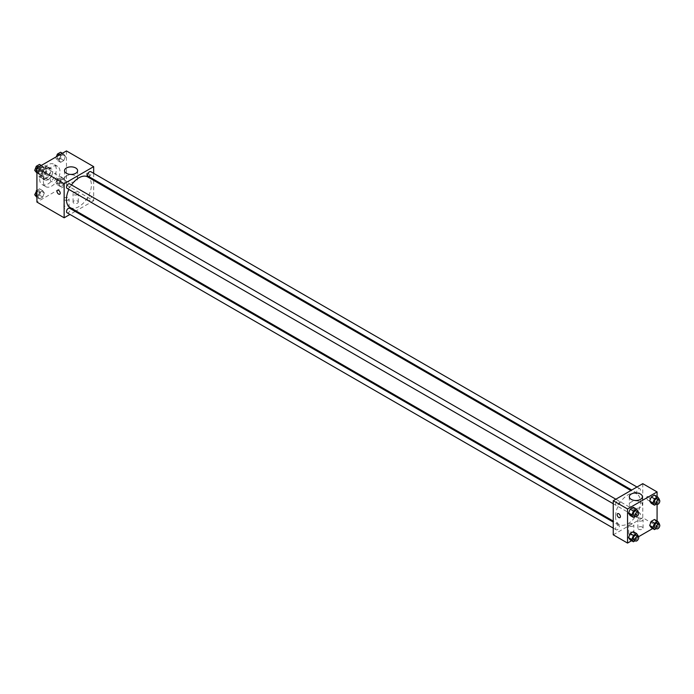 <?xml version="1.0" encoding="UTF-8"?>
<svg xmlns="http://www.w3.org/2000/svg" width="694" height="694" viewBox="0 0 694 694"><rect width="100%" height="100%" fill="white"/><g stroke="black" fill="none" stroke-linecap="round" stroke-linejoin="round"><path stroke-width="0.52" stroke-dasharray="3.47 2.6" d="M50.298 179.434A4.572 2.637 120 0 0 51.243 181.524A4.572 2.637 120 0 0 55.815 178.887A4.572 2.637 120 0 0 55.815 173.613A4.572 2.637 120 0 0 52.293 174.836A4.572 2.637 120 0 0 50.298 179.434M39.228 173.04A4.572 2.637 120 0 0 40.174 175.131A4.572 2.637 120 0 0 44.737 172.494A4.572 2.637 120 0 0 44.737 167.219A4.572 2.637 120 0 0 41.224 168.442A4.572 2.637 120 0 0 39.228 173.04M40.087 168.278L44.824 165.545A6.203 3.583 120 0 1 45.561 165.805A6.203 3.583 120 0 1 46.151 166.308L46.151 171.774A6.203 3.583 120 0 1 44.824 174.073L40.087 176.805A6.203 3.583 120 0 1 39.358 176.545A6.203 3.583 120 0 1 38.769 176.042L38.769 170.568A6.203 3.583 120 0 1 40.087 168.278L43.783 170.412L48.511 167.679L44.824 165.545M44.824 174.073L48.511 176.198L43.783 178.931L40.087 176.805M38.769 176.042L42.455 178.167L42.455 172.702L38.769 170.568M42.455 178.167A6.203 3.583 120 0 0 43.045 178.679A6.203 3.583 120 0 0 43.783 178.931M48.511 176.198A6.203 3.583 120 0 0 49.838 173.908L46.151 171.774M48.511 167.679A6.203 3.583 120 0 1 49.248 167.931A6.203 3.583 120 0 1 49.838 168.442L49.838 173.908M43.783 170.412A6.203 3.583 120 0 0 42.455 172.702M46.151 178.636A6.524 3.765 -60 0 1 42.881 178.957A6.524 3.765 -60 0 1 42.881 171.418A6.524 3.765 -60 0 1 49.413 167.653A6.524 3.765 -60 0 1 50.41 172.884A6.524 3.765 -60 0 1 46.151 178.636M47.99 179.694A6.524 3.765 120 0 0 52.258 173.951A6.524 3.765 120 0 0 51.252 168.72A6.524 3.765 120 0 0 46.229 170.464A6.524 3.765 120 0 0 43.375 177.031A6.524 3.765 120 0 0 44.728 180.024A6.524 3.765 120 0 0 47.99 179.694M49.838 168.442L46.151 166.308M39.688 179.165A11.746 6.784 120 0 0 42.117 184.543A11.746 6.784 120 0 0 53.863 177.759A11.746 6.784 120 0 0 53.863 164.2A11.746 6.784 120 0 0 44.815 167.341A11.746 6.784 120 0 0 39.688 179.165M43.375 181.299A11.746 6.784 120 0 0 45.813 186.677A11.746 6.784 120 0 0 57.559 179.893A11.746 6.784 120 0 0 57.559 166.326A11.746 6.784 120 0 0 48.502 169.475A11.746 6.784 120 0 0 43.375 181.299M66.451 150.928L66.451 185.029L36.921 202.075M44.321 192.941L42.724 197.061L39.532 198.909L37.927 196.636L39.532 192.516L42.724 190.668L44.321 192.941L42.724 197.061L39.532 198.909L37.927 196.636L39.532 192.516L42.724 190.668L44.321 192.941L41.093 191.076L39.497 195.196L36.296 197.044M59.042 184.439L60.647 180.319L63.839 178.479L65.436 180.752L63.839 184.873L60.647 186.721L59.042 184.439L60.647 180.319L63.839 178.479L65.436 180.752L63.839 184.873L60.647 186.721L59.042 184.439L55.815 182.574L57.411 178.453L60.612 176.614L62.208 178.887L60.612 183.008L57.411 184.856L55.815 182.574M59.042 160.062L60.647 155.942L63.839 154.094L65.436 156.367L63.839 160.488L60.647 162.335L59.042 160.062L60.647 155.942L63.839 154.094L65.436 156.367L63.839 160.488L60.647 162.335L59.042 160.062L55.815 158.197L56.379 156.74M37.927 172.251L39.532 168.13L42.724 166.282L44.321 168.564L42.724 172.676L39.532 174.524L37.927 172.251L39.532 168.13L42.724 166.282L44.321 168.564L42.724 172.676L39.532 174.524L36.921 171.67M88.138 173.3A2.282 1.319 -120 0 0 86.993 173.188A2.282 1.319 -120 0 0 86.993 175.825A2.282 1.319 -120 0 0 89.283 177.143A2.282 1.319 -120 0 0 89.63 175.313A2.282 1.319 -120 0 0 88.138 173.3M93.673 173.353L93.673 179.373M93.673 180.371L93.673 200.748L66.451 185.029M88.138 173.309A2.282 1.319 60 0 1 89.63 175.322A2.282 1.319 60 0 1 89.274 177.152A2.282 1.319 60 0 1 86.993 175.825A2.282 1.319 60 0 1 86.993 173.188A2.282 1.319 60 0 1 88.138 173.309M66.433 175.894A6.55 3.782 0 0 0 64.516 178.566A6.55 3.782 0 0 0 71.066 182.349A6.55 3.782 0 0 0 77.615 178.566A6.55 3.782 0 0 0 73.573 175.079A6.55 3.782 0 0 0 66.433 175.894M59.745 194.199L59.753 194.199A2.282 1.319 -120 0 0 59.753 191.561A2.282 1.319 -120 0 0 57.463 190.243L57.463 190.243M77.528 203.142A2.611 1.509 0 0 0 78.292 202.075A2.611 1.509 0 0 0 75.681 200.566A2.611 1.509 0 0 0 73.07 202.075A2.611 1.509 0 0 0 74.683 203.472A2.611 1.509 0 0 0 77.528 203.142M68.298 208.469A2.611 1.509 0 0 0 69.062 207.402A2.611 1.509 0 0 0 66.451 205.901A2.611 1.509 0 0 0 63.839 207.402A2.611 1.509 0 0 0 65.453 208.799A2.611 1.509 0 0 0 68.298 208.469M93.673 200.748L76.028 210.933M75.169 211.427L69.947 214.446M77.528 194.615A2.611 1.509 180 0 1 74.683 194.945A2.611 1.509 180 0 1 73.07 193.548A2.611 1.509 180 0 1 75.681 192.047A2.611 1.509 180 0 1 78.292 193.548A2.611 1.509 180 0 1 77.528 194.615M68.298 199.941A2.611 1.509 180 0 1 65.453 200.271A2.611 1.509 180 0 1 63.839 198.883A2.611 1.509 180 0 1 66.451 197.374A2.611 1.509 180 0 1 69.062 198.883A2.611 1.509 180 0 1 68.298 199.941M67.049 188.386A2.611 1.509 120 0 0 69.062 187.684A2.611 1.509 120 0 0 70.198 185.055A2.611 1.509 120 0 0 69.66 183.867M87.618 199.378A2.611 1.509 120 0 0 88.164 200.575A2.611 1.509 120 0 0 90.775 199.065A2.611 1.509 120 0 0 90.775 196.055A2.611 1.509 120 0 0 88.763 196.749A2.611 1.509 120 0 0 87.618 199.378M67.049 212.763A2.611 1.509 120 0 0 69.66 211.262A2.611 1.509 120 0 0 69.66 208.243M88.164 176.189A2.611 1.509 120 0 0 90.775 174.688A2.611 1.509 120 0 0 90.775 171.67M70.085 207.497A17.645 10.184 120 0 0 87.73 197.313A17.645 10.184 120 0 0 87.73 176.935M71.491 184.916A17.645 10.184 120 0 0 68.88 189.445M615.535 516.44A17.645 10.184 120 0 0 619.187 524.525A17.645 10.184 120 0 0 636.832 514.332A17.645 10.184 120 0 0 636.832 493.963A17.645 10.184 120 0 0 623.238 498.682A17.645 10.184 120 0 0 615.535 516.44M619.3 502.083A2.611 1.509 -60 0 1 618.163 504.703A2.611 1.509 -60 0 1 616.151 505.406A2.611 1.509 -60 0 1 616.151 502.395A2.611 1.509 -60 0 1 618.762 500.886A2.611 1.509 -60 0 1 619.3 502.083M636.719 516.405A2.611 1.509 120 0 0 637.266 517.594A2.611 1.509 120 0 0 639.877 516.093A2.611 1.509 120 0 0 639.877 513.074A2.611 1.509 120 0 0 637.864 513.777A2.611 1.509 120 0 0 636.719 516.405M615.604 528.594A2.611 1.509 120 0 0 616.151 529.791A2.611 1.509 120 0 0 618.762 528.281A2.611 1.509 120 0 0 618.762 525.263A2.611 1.509 120 0 0 616.749 525.965A2.611 1.509 120 0 0 615.604 528.594M636.719 492.02A2.611 1.509 120 0 0 637.266 493.217A2.611 1.509 120 0 0 639.877 491.708A2.611 1.509 120 0 0 639.877 488.697A2.611 1.509 120 0 0 637.864 489.391A2.611 1.509 120 0 0 636.719 492.02M613.244 534.814L642.774 517.767L657.079 526.026L652.716 528.542M642.774 483.666L642.774 517.767M642.314 527.093A2.611 1.509 0 0 0 639.469 526.763A2.611 1.509 0 0 0 637.855 528.151A2.611 1.509 0 0 0 639.469 529.548A2.611 1.509 0 0 0 642.314 529.218A2.611 1.509 0 0 0 643.078 528.151A2.611 1.509 0 0 0 642.314 527.093M629.397 534.545A2.611 1.509 0 0 0 629.701 534.701A2.611 1.509 0 0 0 633.084 534.545A2.611 1.509 0 0 0 633.848 533.486A2.611 1.509 0 0 0 631.245 531.977A2.611 1.509 0 0 0 628.634 533.486A2.611 1.509 0 0 0 629.397 534.545M631.601 540.739L638.463 536.774M634.958 509.561L633.353 507.279L634.958 509.561L633.353 513.681L634.958 509.561L638.185 511.426M630.161 515.521L633.353 513.681L630.161 515.521M656.073 497.364L654.468 495.091L656.073 497.364L654.468 501.484L656.073 497.364L659.3 499.229M651.276 503.332L654.468 501.484L651.276 503.332M656.073 521.749L654.468 519.476L656.073 521.749L654.468 525.87L656.073 521.749L659.3 523.614M651.276 527.718L654.468 525.87L651.276 527.718M657.079 496.6L657.079 504.529M657.079 520.977L657.079 526.026M634.958 533.938L633.353 531.665L634.958 533.938L633.353 538.058L634.958 533.938L638.185 535.803M630.161 539.906L633.353 538.058L630.161 539.906M642.314 520.7A2.611 1.509 180 0 1 639.469 521.021A2.611 1.509 180 0 1 637.855 519.633A2.611 1.509 180 0 1 640.467 518.123A2.611 1.509 180 0 1 643.078 519.633A2.611 1.509 180 0 1 642.314 520.7M633.084 526.026A2.611 1.509 180 0 1 630.239 526.347A2.611 1.509 180 0 1 628.634 524.959A2.611 1.509 180 0 1 631.245 523.45A2.611 1.509 180 0 1 633.848 524.959A2.611 1.509 180 0 1 633.084 526.026M646.695 497.65A2.282 1.319 -120 0 0 647.693 499.949A2.282 1.319 -120 0 0 649.454 500.565A2.282 1.319 -120 0 0 649.454 497.928A2.282 1.319 -120 0 0 647.172 496.609A2.282 1.319 -120 0 0 646.695 497.65A2.282 1.319 60 0 1 647.172 496.609A2.282 1.319 60 0 1 649.454 497.928A2.282 1.319 60 0 1 649.454 500.565A2.282 1.319 60 0 1 647.693 499.949A2.282 1.319 60 0 1 646.695 497.65M631.228 507.323A6.55 3.782 0 0 0 638.359 508.138A6.55 3.782 0 0 0 642.401 504.651A6.55 3.782 0 0 0 635.851 500.868A6.55 3.782 0 0 0 629.311 504.651A6.55 3.782 0 0 0 631.228 507.323M619.924 517.611L619.924 517.611A2.282 1.319 -120 0 0 620.401 516.562A2.282 1.319 -120 0 0 619.404 514.271A2.282 1.319 -120 0 0 617.643 513.655L617.643 513.655M637.968 511.972L636.589 515.547L635.149 516.371M633.683 515.529A2.611 1.509 120 0 0 636.294 514.02A2.611 1.509 120 0 0 636.294 511.01M636.589 515.547L633.353 513.681M659.083 499.784L657.704 503.35L656.264 504.182M654.798 503.341A2.611 1.509 120 0 0 657.409 501.831A2.611 1.509 120 0 0 657.409 498.821M657.704 503.35L654.468 501.484M637.968 536.358L636.589 539.923L635.149 540.756M633.683 539.915A2.611 1.509 120 0 0 636.294 538.405A2.611 1.509 120 0 0 636.294 535.386M636.589 539.923L633.353 538.058M659.083 524.17L657.704 527.735L656.264 528.568M654.798 527.718A2.611 1.509 120 0 0 657.409 526.217A2.611 1.509 120 0 0 657.409 523.198M657.704 527.735L654.468 525.87M39.497 164.417L41.093 166.699L39.497 170.811L36.296 172.659M36.053 169.605A2.611 1.509 120 0 0 36.591 170.802A2.611 1.509 120 0 0 39.202 169.293A2.611 1.509 120 0 0 39.202 166.282A2.611 1.509 120 0 0 37.19 166.976A2.611 1.509 120 0 0 36.053 169.605A2.611 1.509 120 0 0 36.574 170.793A2.611 1.509 120 0 0 39.185 169.284A2.611 1.509 120 0 0 39.185 166.274A2.611 1.509 120 0 0 37.172 166.968A2.611 1.509 120 0 0 36.036 169.596M44.321 168.564L41.093 166.699M42.724 172.676L39.497 170.811M39.532 174.524L36.921 173.023M39.532 168.13L38.092 167.297M42.724 166.282L41.284 165.458M60.612 152.229L62.208 154.502L60.612 158.622L57.411 160.47L55.815 158.197M57.168 157.417A2.611 1.509 120 0 0 57.706 158.614A2.611 1.509 120 0 0 60.317 157.104A2.611 1.509 120 0 0 60.317 154.085A2.611 1.509 120 0 0 58.305 154.788A2.611 1.509 120 0 0 57.168 157.417A2.611 1.509 120 0 0 57.689 158.605A2.611 1.509 120 0 0 60.3 157.096A2.611 1.509 120 0 0 60.3 154.085A2.611 1.509 120 0 0 58.287 154.779A2.611 1.509 120 0 0 57.151 157.408M65.436 156.367L62.208 154.502M63.839 160.488L60.612 158.622M60.647 162.335L57.411 160.47M60.647 155.942L59.207 155.109M63.839 154.094L62.399 153.261M36.921 190.286L39.497 188.803L41.093 191.076M36.053 193.99A2.611 1.509 120 0 0 36.591 195.179A2.611 1.509 120 0 0 39.202 193.678A2.611 1.509 120 0 0 39.202 190.659A2.611 1.509 120 0 0 37.19 191.362A2.611 1.509 120 0 0 36.053 193.99A2.611 1.509 120 0 0 36.574 195.17A2.611 1.509 120 0 0 39.185 193.669A2.611 1.509 120 0 0 39.185 190.65A2.611 1.509 120 0 0 37.172 191.353A2.611 1.509 120 0 0 36.036 193.982M42.724 197.061L39.497 195.196M39.532 198.909L36.921 197.4M37.927 196.636L36.921 196.046M39.532 192.516L36.921 191.006M42.724 190.668L39.497 188.803M57.168 181.793A2.611 1.509 120 0 0 57.706 182.99A2.611 1.509 120 0 0 60.317 181.481A2.611 1.509 120 0 0 60.317 178.471A2.611 1.509 120 0 0 58.305 179.173A2.611 1.509 120 0 0 57.168 181.793A2.611 1.509 120 0 0 57.689 182.982A2.611 1.509 120 0 0 60.3 181.481A2.611 1.509 120 0 0 60.3 178.462A2.611 1.509 120 0 0 58.287 179.165A2.611 1.509 120 0 0 57.151 181.785M65.436 180.752L62.208 178.887M63.839 184.873L60.612 183.008M60.647 186.721L57.411 184.856M60.647 180.319L57.411 178.453M63.839 178.479L60.612 176.614M40.174 175.131L51.243 181.524M44.737 167.219L55.815 173.613M51.252 168.72L49.413 167.653M44.728 180.024L42.881 178.957M49.248 167.931L45.561 165.805M43.045 178.679L39.358 176.545M57.559 166.326L53.863 164.2M45.813 186.677L42.117 184.543M64.516 170.637L64.516 178.566M77.615 170.637L77.615 178.566M78.292 202.075L78.292 193.548M73.07 202.075L73.07 193.548M69.062 207.402L69.062 198.883M63.839 207.402L63.839 198.883M636.832 493.963L630.889 490.528M619.187 524.525L613.244 521.09M613.244 503.731L616.151 505.406M615.856 499.212L618.762 500.886M639.877 513.074L90.775 196.055M637.266 517.594L88.164 200.575M618.762 525.263L613.244 522.079M616.151 529.791L613.244 528.108M639.877 488.697L636.971 487.014M637.266 493.217L631.748 490.033M643.078 528.151L643.078 519.633M637.855 528.151L637.855 519.633M633.848 533.486L633.848 524.959M628.634 533.486L628.634 524.959M629.311 496.722L629.311 504.651M642.401 496.722L642.401 504.651"/><path stroke-width="1.04" d="M69.947 214.446L64.143 217.795L36.921 202.075L36.921 167.974L66.451 150.928L93.673 166.647L93.673 173.353M93.673 179.373L93.673 180.371M66.433 167.965A6.55 3.782 180 0 1 73.573 167.15A6.55 3.782 180 0 1 77.615 170.637A6.55 3.782 180 0 1 71.066 174.42A6.55 3.782 180 0 1 64.516 170.637A6.55 3.782 180 0 1 66.433 167.965M64.143 217.795L64.143 183.693L36.921 167.974M64.143 183.693L93.673 166.647M57.463 190.243A2.282 1.319 -120 0 0 57.116 192.073A2.282 1.319 -120 0 0 58.608 194.086A2.282 1.319 60 0 1 57.116 192.073A2.282 1.319 60 0 1 57.463 190.243A2.282 1.319 60 0 1 59.745 191.561A2.282 1.319 60 0 1 59.745 194.199A2.282 1.319 60 0 1 58.608 194.086A2.282 1.319 -120 0 0 59.753 194.199M76.028 210.933L75.169 211.427M615.856 499.212L69.66 183.867A2.611 1.509 120 0 0 67.049 185.367A2.611 1.509 120 0 0 67.049 188.386L613.244 503.731M613.244 522.079L69.66 208.243A2.611 1.509 120 0 0 67.648 208.946A2.611 1.509 120 0 0 66.503 211.575A2.611 1.509 120 0 0 67.049 212.763L613.244 528.108M636.971 487.014L90.775 171.67A2.611 1.509 120 0 0 88.763 172.372A2.611 1.509 120 0 0 87.618 175.001A2.611 1.509 120 0 0 88.164 176.189L631.748 490.033M68.88 189.445A17.645 10.184 120 0 0 66.433 199.421A17.645 10.184 120 0 0 70.085 207.497L613.244 521.09M630.889 490.528L87.73 176.935A17.645 10.184 120 0 0 71.491 184.916M631.601 540.739L627.549 543.072L613.244 534.814L613.244 500.712L642.774 483.666L657.079 491.925L657.079 496.6M638.463 536.774L652.716 528.542M628.564 513.248L630.161 515.521L628.564 513.248L630.161 509.127L628.564 513.248L631.792 515.113L633.388 510.992L636.589 509.144L638.185 511.426L637.968 511.972M633.353 507.279L630.161 509.127L633.353 507.279L636.589 509.144M649.679 501.059L651.276 503.332L649.679 501.059L651.276 496.939L649.679 501.059L652.907 502.924L654.503 498.804L657.704 496.956L659.3 499.229L659.083 499.784M654.468 495.091L651.276 496.939L654.468 495.091L657.704 496.956M649.679 525.436L651.276 527.718L649.679 525.436L651.276 521.324L649.679 525.436L652.907 527.301L654.503 523.189L657.704 521.341L659.3 523.614L659.083 524.17M654.468 519.476L651.276 521.324L654.468 519.476L657.704 521.341M627.549 543.072L627.549 508.971L657.079 491.925M657.079 504.529L657.079 520.977M628.564 537.633L630.161 539.906L628.564 537.633L630.161 533.513L628.564 537.633L631.792 539.498L633.388 535.378L636.589 533.53L638.185 535.803L637.968 536.358M633.353 531.665L630.161 533.513L633.353 531.665L636.589 533.53M631.228 499.394A6.55 3.782 180 0 1 629.311 496.722A6.55 3.782 180 0 1 635.851 492.94A6.55 3.782 180 0 1 642.401 496.722A6.55 3.782 180 0 1 638.359 500.209A6.55 3.782 180 0 1 631.228 499.394M627.549 508.971L613.244 500.712M620.401 516.57A2.282 1.319 60 0 1 619.924 517.611A2.282 1.319 60 0 1 617.643 516.293A2.282 1.319 60 0 1 617.643 513.655A2.282 1.319 60 0 1 619.404 514.271A2.282 1.319 60 0 1 620.401 516.57M617.643 513.655A2.282 1.319 -120 0 0 617.643 516.293A2.282 1.319 -120 0 0 619.924 517.611M635.149 516.371L633.388 517.386L631.792 515.113M638.142 512.077L636.294 511.01A2.611 1.509 120 0 0 634.281 511.704A2.611 1.509 120 0 0 633.145 514.332A2.611 1.509 120 0 0 633.683 515.529L635.531 516.596A2.611 1.509 120 0 0 638.142 515.087A2.611 1.509 120 0 0 638.142 512.077A2.611 1.509 120 0 0 636.129 512.771A2.611 1.509 120 0 0 634.984 515.399A2.611 1.509 120 0 0 635.531 516.596M633.388 517.386L630.161 515.521M633.388 510.992L630.161 509.127M656.264 504.182L654.503 505.197L652.907 502.924M659.257 499.88L657.409 498.821A2.611 1.509 120 0 0 655.396 499.515A2.611 1.509 120 0 0 654.26 502.144A2.611 1.509 120 0 0 654.798 503.341L656.645 504.408A2.611 1.509 120 0 0 659.257 502.898A2.611 1.509 120 0 0 659.257 499.88A2.611 1.509 120 0 0 657.244 500.582A2.611 1.509 120 0 0 656.099 503.211A2.611 1.509 120 0 0 656.645 504.408M654.503 505.197L651.276 503.332M654.503 498.804L651.276 496.939M635.149 540.756L633.388 541.771L631.792 539.498M638.142 536.453L636.294 535.386A2.611 1.509 120 0 0 634.281 536.089A2.611 1.509 120 0 0 633.145 538.718A2.611 1.509 120 0 0 633.683 539.915L635.531 540.973A2.611 1.509 120 0 0 638.142 539.472A2.611 1.509 120 0 0 638.142 536.453A2.611 1.509 120 0 0 636.129 537.156A2.611 1.509 120 0 0 634.984 539.785A2.611 1.509 120 0 0 635.531 540.973M633.388 541.771L630.161 539.906M633.388 535.378L630.161 533.513M656.264 528.568L654.503 529.583L652.907 527.301M659.257 524.265L657.409 523.198A2.611 1.509 120 0 0 655.396 523.901A2.611 1.509 120 0 0 654.26 526.529A2.611 1.509 120 0 0 654.798 527.718L656.645 528.785A2.611 1.509 120 0 0 659.257 527.275A2.611 1.509 120 0 0 659.257 524.265A2.611 1.509 120 0 0 657.244 524.968A2.611 1.509 120 0 0 656.099 527.587A2.611 1.509 120 0 0 656.645 528.785M654.503 529.583L651.276 527.718M654.503 523.189L651.276 521.324M36.921 173.023L34.7 170.386L36.296 166.265L39.497 164.417L41.284 165.458M36.921 171.67L34.7 170.386M38.092 167.297L36.296 166.265M56.379 156.74L57.411 154.077L60.612 152.229L62.399 153.261M59.207 155.109L57.411 154.077M36.921 197.4L34.7 194.771L36.921 190.286M36.921 196.046L34.7 194.771M36.921 191.006L36.296 190.65"/></g></svg>
